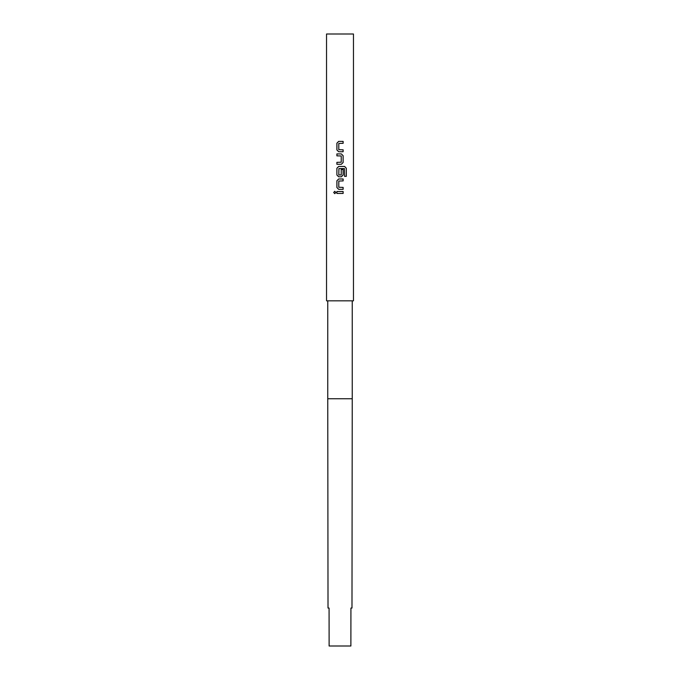 <?xml version="1.0" encoding="UTF-8"?>
<svg xmlns="http://www.w3.org/2000/svg" width="680" height="680" viewBox="0 0 680 680"><rect width="100%" height="100%" fill="white"/><g stroke="black" fill="none" stroke-linecap="round" stroke-linejoin="round"><path stroke-width="1.02" d="M334.773 191.284L333.693 192.474L334.773 193.672L335.886 192.474L334.773 191.284L333.744 192.474L334.798 193.672M352.24 398.752L351.985 608.056L350.931 608.056L350.88 646L329.12 646L329.069 608.056L328.015 608.056L327.76 398.752L352.24 398.752L352.24 300.832M353.464 34L326.536 34L326.536 300.832L353.464 300.832L353.464 34M343.137 141.389L338.666 141.389L336.889 143.191L336.889 149.94L338.666 151.733L343.137 151.733L343.137 149.812L338.793 149.677L338.793 143.446L343.137 143.319L343.137 141.389M341.36 153.918L336.889 153.918L336.889 155.847L341.232 155.975L341.232 162.214L336.889 162.341L336.889 164.271L341.36 164.271L343.137 162.469L343.137 155.72L341.36 153.918L343.137 155.72M344.666 166.456L338.666 166.456L336.889 168.249L336.889 174.998L338.666 176.8L341.36 176.8L343.137 174.998L343.137 169.473L341.232 169.473L341.232 174.956L338.793 174.956L338.921 168.589L344.428 168.589L344.548 176.35L346.307 176.35L346.307 168.249L344.666 166.456M343.137 178.984L338.666 178.984L336.889 180.778L336.889 187.527L338.666 189.329L343.137 189.329L343.137 187.399L338.793 187.272L338.793 181.042L343.137 180.914L343.137 178.984M343.137 191.513L336.889 191.513L336.889 193.443L343.137 193.443L343.137 191.513M343.102 193.443L343.102 191.513M336.923 191.513L336.923 193.443M336.889 187.527L338.674 189.329M338.674 178.984L336.923 180.778L336.923 187.527M343.102 180.914L343.102 178.984M343.102 189.329L343.102 187.399M346.256 176.35L346.307 168.249M346.256 168.249L344.624 166.456M338.674 166.456L336.923 168.249L336.889 174.998M336.923 174.998L338.674 176.8M341.351 176.8L343.102 174.998L343.102 169.473M336.923 153.918L336.923 155.847M341.351 164.271L343.102 162.469L343.102 155.72M336.923 162.341L336.923 164.271M336.889 149.94L338.674 151.733M338.674 141.389L336.923 143.191L336.923 149.94M343.102 143.319L343.102 141.389M343.102 151.733L343.102 149.812M327.76 300.832L327.76 398.752"/></g></svg>
